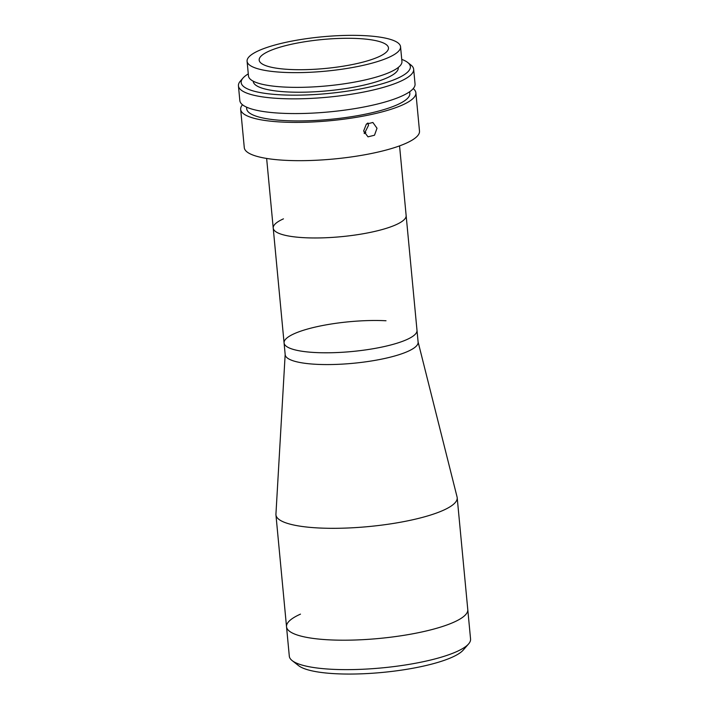 <?xml version="1.0" encoding="UTF-8"?>
<svg xmlns="http://www.w3.org/2000/svg" width="709" height="709" viewBox="0 0 709 709"><rect width="100%" height="100%" fill="white"/><g stroke="black" fill="none" stroke-linecap="round" stroke-linejoin="round"><path stroke-width="1.06" d="M367.129 123.481A66.761 14.951 174.6 0 1 368.139 123.543M399.557 145.877L406.142 215.536A66.761 14.951 174.6 0 1 395.906 224.78A66.761 14.951 174.6 0 1 321.904 237.878A66.761 14.951 174.6 0 1 273.222 228.103A66.761 14.951 174.6 0 1 283.458 218.851M365.835 132.556A60.69 13.595 174.6 0 1 364.098 132.991M248.283 73.887A84.965 19.028 -5.4 0 0 243.036 78.034A84.965 19.028 -5.4 0 0 293.854 95.166A84.965 19.028 -5.4 0 0 397.324 78.38A84.965 19.028 -5.4 0 0 407.684 62.472A84.965 19.028 -5.4 0 0 401.746 59.379M407.684 62.472L410.883 64.98A87.996 19.71 174.6 0 1 413.657 69.269A87.996 19.71 174.6 0 1 400.16 81.455A87.996 19.71 174.6 0 1 302.61 98.728A87.996 19.71 174.6 0 1 238.437 85.833A87.996 19.71 174.6 0 1 240.36 81.101L243.036 78.034M398.245 67.488L398.272 67.754A72.823 16.307 174.6 0 1 387.105 77.839A72.823 16.307 174.6 0 1 306.368 92.126A72.823 16.307 174.6 0 1 253.264 81.455L253.237 81.198M258.909 50.569A77.077 17.264 174.6 0 1 344.352 35.45A77.077 17.264 174.6 0 1 400.55 46.741A77.077 17.264 174.6 0 1 388.736 57.42A77.077 17.264 174.6 0 1 303.292 72.54A77.077 17.264 174.6 0 1 247.087 61.249A77.077 17.264 174.6 0 1 258.909 50.569M400.55 46.741L401.941 61.461A77.077 17.264 174.6 0 1 390.127 72.141A77.077 17.264 174.6 0 1 304.684 87.26A77.077 17.264 174.6 0 1 248.478 75.969L247.087 61.249M378.509 56.88A64.936 14.543 174.6 0 1 306.518 69.624A64.936 14.543 174.6 0 1 259.175 60.105A64.936 14.543 174.6 0 1 269.128 51.11A64.936 14.543 174.6 0 1 341.118 38.375A64.936 14.543 174.6 0 1 388.47 47.884A64.936 14.543 174.6 0 1 378.509 56.88M413.657 69.269L415.049 83.99A87.996 19.71 174.6 0 1 401.551 96.176A87.996 19.71 174.6 0 1 304.001 113.449A87.996 19.71 174.6 0 1 239.828 100.554L238.437 85.833M409.678 91.718L409.837 93.393A81.934 18.345 174.6 0 1 397.279 104.746A81.934 18.345 174.6 0 1 306.448 120.814A81.934 18.345 174.6 0 1 246.705 108.814L246.546 107.139M413.214 88.616A87.996 19.71 174.6 0 1 415.882 92.826A87.996 19.71 174.6 0 1 402.384 105.012A87.996 19.71 174.6 0 1 304.835 122.276A87.996 19.71 174.6 0 1 240.661 109.381A87.996 19.71 174.6 0 1 242.496 104.755M415.882 92.826L419.498 131.094A87.996 19.71 174.6 0 1 406.009 143.289A87.996 19.71 174.6 0 1 308.45 160.553A87.996 19.71 174.6 0 1 244.286 147.658L240.661 109.381M377.011 128.232L374.503 135.224L368.006 136.846L363.637 131.023L366.349 124.11L372.881 122.48L377.011 128.232M364.355 133.584L368.52 125.351L367.936 122.994M468.578 643.94L463.225 650.073A84.965 19.028 174.6 0 1 452.05 657.27A84.965 19.028 174.6 0 1 367.439 673.55A84.965 19.028 174.6 0 1 298.578 665.636L292.17 660.611A91.036 20.393 -5.4 0 0 365.95 669.092A91.036 20.393 -5.4 0 0 456.605 651.651A91.036 20.393 -5.4 0 0 468.578 643.94A91.036 20.393 -5.4 0 0 470.563 639.039L467.78 609.598A91.036 20.393 174.6 0 1 453.822 622.21A91.036 20.393 174.6 0 1 352.905 640.076A91.036 20.393 174.6 0 1 286.525 626.738A91.036 20.393 174.6 0 1 300.483 614.127M418.088 341.88L457.083 497.027A91.036 20.393 174.6 0 1 457.199 497.718L467.78 609.598A91.036 20.393 174.6 0 1 421.766 631.985A91.036 20.393 174.6 0 1 328.79 639.828A91.036 20.393 174.6 0 1 286.525 626.738L289.307 656.179A91.036 20.393 -5.4 0 0 292.17 660.611M284.079 342.926L285.186 354.704A66.761 14.951 174.6 0 0 316.187 364.302A66.761 14.951 174.6 0 0 384.367 358.55A66.761 14.951 174.6 0 0 418.115 342.137L406.142 215.536A66.761 14.951 174.6 0 1 395.906 224.78A66.761 14.951 174.6 0 1 321.904 237.878A66.761 14.951 174.6 0 1 273.222 228.103L284.079 342.926A66.761 14.951 174.6 0 0 315.071 352.524A66.761 14.951 174.6 0 0 383.259 346.772A66.761 14.951 174.6 0 0 416.998 330.359A66.761 14.951 174.6 0 1 406.762 339.602A66.761 14.951 174.6 0 1 332.751 352.701A66.761 14.951 174.6 0 1 284.079 342.926A66.761 14.951 174.6 0 1 317.818 326.503A66.761 14.951 174.6 0 1 386.006 320.76M457.199 497.718A91.036 20.393 174.6 0 1 411.193 520.105A91.036 20.393 174.6 0 1 318.208 527.948A91.036 20.393 174.6 0 1 275.943 514.858A91.036 20.393 174.6 0 1 275.934 514.149L285.169 354.447M266.637 158.444L273.222 228.103M275.943 514.858L286.525 626.738"/></g></svg>
